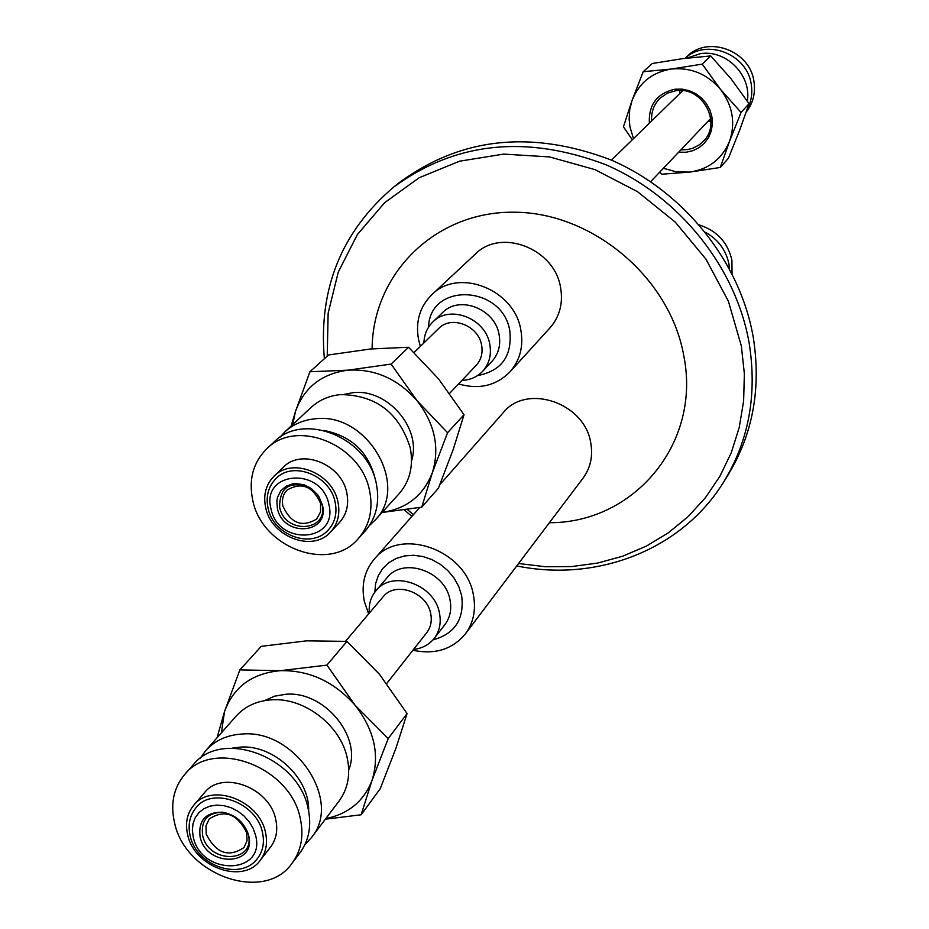 <?xml version="1.0" encoding="UTF-8"?>
<svg xmlns="http://www.w3.org/2000/svg" width="929" height="929" viewBox="0 0 929 929"><rect width="100%" height="100%" fill="white"/><g stroke="black" fill="none" stroke-linecap="round" stroke-linejoin="round"><path stroke-width="1.39" d="M375.781 481.466C369.637 453.166 352.346 436.154 323.896 430.429M369.475 525.454L374.863 520.379C410.293 485.867 366.909 411.628 314.943 418.84C303.133 419.989 293.099 424.344 284.866 431.904L279.873 437.362M421.743 507.164L438.418 488.201L453.259 449.346L464.012 414.764L438.5 378.823L408.563 347.272L370.671 348.979L328.552 354.971L309.926 371.751L347.887 370.183L391.121 364.087L417.109 400.771L447.569 432.717L432.357 472.652L421.743 507.164L382.051 512.483M374.863 520.379L398.924 493.938C409.91 481.268 413.672 465.859 410.235 447.732C399.133 412.755 375.908 395.034 340.548 394.593C328.959 395.754 319.123 400.051 311.029 407.483L284.866 431.904M411.547 460.819C422.172 428.629 387.37 388.159 352.823 392.712L344.055 394.384M291.125 426.063L295.434 411.617L309.926 371.751M464.012 414.764L447.569 432.717M408.563 347.272L391.121 364.087M382.109 512.425C406.751 508.732 423.496 495.471 432.357 472.652C439.951 447.813 434.865 423.845 417.109 400.771C397.844 378.823 374.77 368.627 347.887 370.183C321.562 373.702 304.085 387.509 295.434 411.617L292.74 424.553M680.852 149.894L687.785 149.569L693.185 148.094L699.316 144.819L703.485 141.173C722.367 122.918 702.312 86.072 675.871 90.717L667.336 93.19L660.101 98.149C653.911 104.35 651.101 111.944 651.647 120.933M678.658 152.205L686.241 152.24L693.034 150.637L699.212 147.537L704.472 143.101L708.56 137.527L711.242 131.105L712.392 124.149L711.951 117.019L709.93 110.075L706.435 103.653L701.639 98.102L695.775 93.69L689.167 90.659L682.118 89.138L675.023 89.219C657.082 93.26 648.523 104.582 649.359 123.174M686.868 58.121L700.489 53.65C726.153 49.434 751.805 75.423 747.322 101.052M663.411 168.265L676.44 171.877L689.782 172.086C708.839 169.241 722.088 158.975 729.544 141.278C735.71 122.976 732.714 105.697 720.556 89.428C707.294 74.018 690.909 67.225 671.423 69.025C652.239 72.218 639.117 82.716 632.034 100.506L629.711 109.727L629.142 119.307L629.978 127.006L633.508 138.63M632.312 139.791L623.44 126.785L632.034 100.506L643.182 71.719L671.423 69.025L702.231 64.124L720.556 89.428L741.052 112.444L729.544 141.278L720.3 167.464L689.782 172.086L661.738 174.211L659.706 172.155M679.877 93.434L679.796 90.496M710.917 121.374L707.991 121.316M720.3 167.464L728.499 158.127L739.786 129.863L749.076 103.688L741.052 112.444M749.076 103.688L730.984 78.721L710.731 55.926L702.231 64.124M643.182 71.719L652.321 63.486L682.56 58.655L710.731 55.926M308.625 810.936C310.042 778.548 273.846 744.559 240.599 747.09L232.296 748.135M304.933 844.6L311.436 837.621C342.789 801.019 295.097 729.033 242.237 734.015C227.094 734.92 214.913 740.459 205.715 750.62L200.188 758.389M361.126 814.768L380.216 788.721L395.986 748.135L407.065 713.577L379.555 674.396L346.97 641.382L306.524 640.847L261.246 646.352L239.856 669.89L280.361 670.68L326.927 665.106L355.006 705.157L388.206 738.59L372.03 780.372L361.126 814.768L325.347 819.204M311.436 837.621L339.085 801.019C347.98 788.791 350.686 774.38 347.191 757.785C340.502 725.282 304.224 697.424 271.802 699.816C256.973 700.768 245.035 706.237 235.989 716.236L205.715 750.62M348.712 769.909C362.449 736.952 324.163 690.7 285.877 694.265L274.543 696.193L264.451 700.652M217.072 737.731L224.504 711.614L239.856 669.89M407.065 713.577L388.206 738.59M346.97 641.382L326.927 665.106M325.8 818.612C348.514 813.92 363.924 801.17 372.03 780.372C379.961 754.905 374.282 729.834 355.006 705.157C334.08 681.607 309.206 670.111 280.361 670.68C252.131 673.304 233.516 686.949 224.504 711.614L221.439 732.772M746.242 112.026C753.117 103.142 755.683 92.935 753.953 81.415C750.028 50.607 707.956 35.047 687.042 56.448L685.01 58.341C706.4 38.054 747.322 53.987 751.236 84.318C752.687 93.469 751.271 101.981 746.986 109.866M262.431 832.349C256.648 802.633 212.265 786.248 196.089 807.626C189.655 815.627 187.693 825.068 190.19 835.961C196.333 865.979 240.994 881.54 257.612 858.291C263.046 851.034 264.66 842.382 262.431 832.349M200.107 836.901C206.47 867.616 257.112 866.223 248.577 835.322L247.997 833.29C243.328 821.503 234.782 814.466 222.368 812.19C205.553 812.225 198.132 820.458 200.107 836.901M222.252 812.167C207.248 812.898 200.722 820.679 202.65 835.519C208.619 864.4 256.218 863.064 248.194 834.033L248.031 833.394M206.226 834.114C216.027 853.333 228.604 857.815 243.955 847.562L247.021 840.78L246.754 832.779C237.127 813.665 224.621 809.066 209.222 818.96L205.959 825.904L206.226 834.114M292.17 863.111L299.974 852.799C309.078 840.28 311.772 825.463 308.068 808.358C298.337 756.821 221.694 728.278 193.174 764.881L184.639 774.565C173.572 787.85 170.216 803.933 174.571 822.804C185.324 875.524 264.835 903.313 292.17 863.111C301.321 850.534 304.015 835.647 300.276 818.437C290.429 766.599 213.287 737.8 184.639 774.565M260.259 860.3L270.49 847.155C276.331 839.351 278.061 830.061 275.692 819.297C269.538 787.351 221.868 769.781 204.426 792.762L193.615 805.42C187.019 813.537 185.034 823.338 187.67 834.823C194.277 867.338 243.212 884.722 260.259 860.3C266.124 852.45 267.854 843.102 265.45 832.256C259.203 800.066 211.15 782.299 193.615 805.42M369.324 613.128C368.569 604.442 370.787 596.952 375.99 590.681C392.201 569.489 434.586 584.295 439.452 613.059C441.345 622.744 439.603 631.186 434.203 638.409C429.093 644.761 422.207 648.43 413.556 649.417M345.518 641.265L383.027 596.917C395.139 580.915 427.026 591.982 430.696 613.593C432.136 620.909 430.801 627.284 426.701 632.719L386.766 683.454M705.494 232.343C718.291 239.589 726.118 250.191 728.963 264.15L729.509 268.806M699.398 224.981C717.072 230.775 727.918 242.562 731.924 260.317L732.04 273.672M368.639 613.93L364.389 601.551C361.067 585.154 364.354 571.033 374.259 559.177C399.958 526.453 465.928 549.736 473.337 594.665C476.217 609.587 473.569 622.651 465.394 633.868C452.435 649.406 434.946 654.852 412.906 650.242M465.394 633.868L583.133 478.052C590.542 467.868 593.085 456.151 590.739 442.866C584.794 402.861 526.58 383.108 503.181 412.731L439.847 484.683M423.914 342.917C424.158 334.614 427.096 327.67 432.728 322.073C449.485 304.306 485.588 318.206 489.769 344.206C491.662 354.808 489.293 363.843 482.639 371.298C477.134 377 470.225 380.031 461.922 380.391M420.396 346.354L418.596 339.805C415.298 321.84 419.711 306.802 431.822 294.714C458.334 267.378 514.445 289.302 520.821 329.876C523.689 346.227 520.089 360.208 509.998 371.832C496.109 385.767 478.958 389.808 458.543 383.956M509.998 371.832L549.968 327.891C559.711 316.661 563.253 303.202 560.57 287.514C554.648 248.554 500.905 227.756 475.288 254.128L431.822 294.714M372.111 348.851C372.599 274.171 434.83 211.487 513.632 212.207C592.33 212.102 670.181 277.771 683.802 355.923C701.465 443.528 633.926 523.073 549.364 522.725M393.652 187.101L399.784 182.247C461.318 137.225 531.736 129.805 611.027 159.962C683.907 191.409 740.099 261.769 753.21 337.041C761.374 388.31 752.873 434.47 727.721 475.509L723.575 482.139C748.844 440.903 757.367 394.511 749.134 342.964C735.907 267.262 679.354 196.483 606.045 164.816C526.29 134.45 455.489 141.87 393.652 187.101C341.442 231.646 318.345 288.873 324.36 358.757M335.148 502.229C330.294 475.474 292.809 460.552 276.041 478.516C268.307 486.529 265.648 496.388 268.051 508.117C273.172 535.209 311.378 549.469 328.343 529.913C335.055 522.4 337.32 513.168 335.148 502.229M277.376 508.337C282.973 537.717 330.05 534.349 322.409 504.9L317.706 494.797L311.412 488.608L304.236 484.892L296.583 483.556L292.844 483.835L286.039 486.25L280.767 490.884L277.574 497.201L276.877 500.801L277.376 508.337M309.682 487.458C289.593 480.595 279.583 487.214 279.652 507.292C284.913 534.907 329.168 531.725 321.98 504.052L318.879 496.492M282.915 506.166C290.928 523.433 302.169 527.718 316.638 519.056L320.54 511.914L320.575 503.286C312.748 486.157 301.588 481.733 287.107 490.047C283.008 494.356 281.603 499.732 282.915 506.166M414.079 352.509L438.697 328.506C451.227 315.059 478.412 325.452 481.57 344.984C483.01 353.008 481.199 359.825 476.136 365.434L449.659 393.315M358.176 538.739L364.923 531.318C376.175 518.336 379.973 502.508 376.35 483.846C368.174 437.513 303.562 411.408 274.055 441.995L266.716 448.858C253.152 462.433 248.484 479.527 252.723 500.104C261.804 547.878 329.644 573.123 358.176 538.739C369.475 525.698 373.284 509.789 369.614 491.023C361.346 444.422 296.351 418.12 266.716 448.858M330.619 531.945L339.457 522.528C346.656 514.445 349.095 504.54 346.784 492.788C341.605 464.035 301.344 447.999 283.264 467.31L273.962 476.275C265.857 484.613 263.093 495.041 265.659 507.548C271.222 536.962 312.852 552.743 330.619 531.945C337.854 523.817 340.304 513.842 337.947 502.02C332.71 473.047 292.136 456.859 273.962 476.275M255.521 835.09L253.071 828.215L249.169 821.724L244.002 815.952L237.836 811.203L230.996 807.707L223.819 805.64L216.678 805.118L209.931 806.151L203.915 808.694L198.945 812.596L195.241 817.671L193.011 823.651L192.338 830.247L193.255 837.122C201.419 876.511 266.437 874.816 255.521 835.09M375.99 590.681L387.149 577.641C403.244 556.622 445.2 571.219 449.973 599.716C451.842 609.308 450.101 617.68 444.747 624.845L434.203 638.409M374.805 592.168L375.641 583.517L378.358 575.492L382.829 568.432L388.891 562.649L396.265 558.41L404.649 555.914L413.649 555.275L422.892 556.517L431.95 559.606L440.427 564.391L447.929 570.673L454.142 578.175L458.763 586.547L461.608 595.408C464.605 618.981 455.059 633.799 432.984 639.872M432.728 322.073L442.576 312.608C459.193 294.969 494.96 308.718 499.07 334.475C500.94 344.984 498.571 353.949 491.975 361.346L482.639 371.298M428.548 327.194C429.546 281.917 502.647 284.785 509.824 330.945C512.285 356.097 501.544 370.961 477.587 375.56M327.217 356.179L328.146 313.189L338.284 272.034L357.363 234.572L384.722 202.592L419.269 177.694L459.53 161.205L503.657 154.109L549.55 156.92L594.955 169.624L637.584 191.711L675.244 222.101L706.04 259.272L728.429 301.321L741.365 346.099L744.361 373.737L743.63 401.061L739.217 427.549L731.251 452.76L719.905 476.263L705.436 497.665L688.122 516.617L668.311 532.84L646.352 546.101L622.639 556.227L597.579 563.067L571.602 566.562L545.126 566.702L518.568 563.497M328.866 504.412C321.62 466.149 260.735 471.177 271.001 508.825C278.189 546.507 338.62 542.269 328.866 504.412M413.463 514.654L407.308 509.498M374.259 559.177L419.745 507.501M682.71 90.67L611.433 160.136M710.708 118.447L650.672 181.666M404.289 509.94L411.919 516.396M516.733 565.924C596.941 582.437 681.781 549.991 723.575 482.139"/></g></svg>
